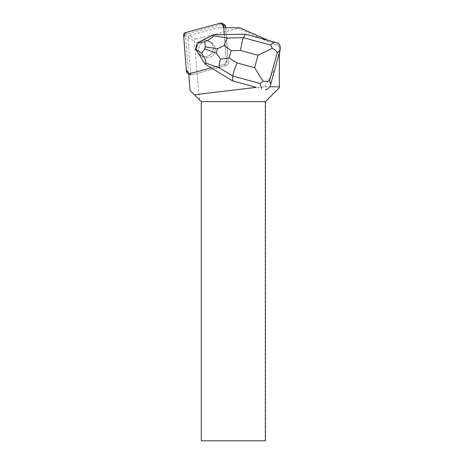 <?xml version="1.0" encoding="UTF-8"?>
<svg xmlns="http://www.w3.org/2000/svg" width="464" height="464" viewBox="0 0 464 464"><rect width="100%" height="100%" fill="white"/><g stroke="black" fill="none" stroke-linecap="round" stroke-linejoin="round"><path stroke-width="0.35" stroke-dasharray="2.32 1.74" d="M202.188 56.364A8.317 8.23 -60 0 0 214.119 53.685A8.317 8.23 -60 0 0 211.149 42.369A8.317 8.23 -60 0 0 200.065 45.13A8.317 8.23 -60 0 0 202.188 56.364M223.787 27.794L225.713 27.794L228.404 62.756A2.564 2.535 120 0 1 226.502 65.441L191.522 74.814A2.564 2.535 120 0 1 188.361 72.57L185.577 36.389A2.564 2.535 120 0 1 187.479 33.704L222.459 24.331A2.564 2.535 120 0 1 224.373 24.58M268.238 40.409L245.647 34.371L224.321 34.73L226.444 61.625A2.564 2.535 120 0 1 224.547 64.316L188.773 73.77A2.564 2.535 -60 0 0 189.567 73.683L224.547 64.31A2.564 2.535 -60 0 0 226.444 61.625L223.845 27.794L226.362 60.5L224.541 64.316L211.161 67.848L232.748 80.985M200.233 55.233A8.317 8.23 -60 0 0 212.158 52.56A8.317 8.23 -60 0 0 209.194 41.238A8.317 8.23 -60 0 0 198.111 43.999A8.317 8.23 -60 0 0 200.233 55.233M257.387 87.684L264.631 86.814L269.63 86.814M265.414 440.8L201.283 440.8L201.283 101.639L199.439 99.795L194.323 41.116L195.634 39.272L189.208 35.566L218.213 27.794L225.713 27.794L228.404 62.756L226.444 61.625L228.404 62.756A2.564 2.535 -60 0 1 226.502 65.441L191.522 74.814L189.509 73.648M201.086 55.436A8.323 8.236 120 0 1 211.155 42.363A8.323 8.236 120 0 1 214.119 53.691A8.323 8.236 120 0 1 201.086 55.436M197.612 52.241A8.323 8.236 120 0 1 197.235 51.382L197.299 51.417A8.323 8.236 120 0 1 199.909 41.986L199.845 41.946A8.323 8.236 120 0 1 202.913 40.385L202.977 40.42A8.323 8.236 120 0 1 212.164 52.56A8.323 8.236 120 0 1 199.131 54.305L199.073 54.271A8.323 8.236 120 0 1 198.453 53.569M202.913 40.385L199.845 41.946M197.235 51.382L199.073 54.271M268.714 40.617L279.34 45.344L279.34 46.655L238.316 28.333L237.377 27.794L239.813 27.794M279.34 52.71L279.34 45.344M279.34 87.777L279.34 46.655M195.634 39.272L238.316 28.333M265.135 440.8L265.135 101.639L279.34 87.435M218.213 27.794L237.377 27.794M264.631 86.814L275.013 68.834M190.049 90.405L199.439 99.795M189.208 35.566L187.903 37.41L190.785 74.901A2.564 2.535 -60 0 0 191.522 74.814L189.567 73.683M190.785 74.901L188.767 73.735M187.903 37.41L194.323 41.116M224.385 34.765L213.742 34.945L202.977 40.42M213.411 34.754L213.742 34.945M205.25 64.258L211.219 67.883M278.493 43.285L268.772 40.658M199.131 54.305L205.575 64.45M199.909 41.986L197.606 43.152L195.924 49.254L197.299 51.417M197.281 42.961L197.606 43.152M195.593 49.062L195.924 49.254M220.499 23.2L222.459 24.331M187.479 33.704L185.525 32.573M188.361 72.57L186.4 71.439M183.622 35.258L185.577 36.389M226.502 65.441L224.547 64.31L226.502 65.441M189.614 74.565L188.796 74.095M211.149 42.369L209.194 41.238L211.155 42.363M202.832 56.776L200.877 55.645L202.826 56.782"/><path stroke-width="0.7" d="M222.413 23.449A2.564 2.535 -60 0 0 220.499 23.2L185.525 32.573A2.564 2.535 -60 0 0 183.622 35.258L186.4 71.439A2.564 2.535 -60 0 0 188.773 73.77L186.261 69.617L183.779 37.282L185.362 32.619L216.618 24.238L221.821 23.2L223.845 27.794L223.665 25.445A2.564 2.535 -60 0 0 222.413 23.449L224.373 24.58A2.564 2.535 120 0 1 225.62 26.576L225.719 27.794M224.309 34.568L223.787 27.794L239.813 27.794L268.238 40.409M256.267 87.36L232.481 80.835L256.267 87.36L194.416 94.772L190.049 90.405L188.767 73.735A2.564 2.535 120 0 0 189.509 73.648L211.149 67.848M194.416 94.772L201.283 101.639L201.283 440.8L265.414 440.8L265.414 101.639L201.283 101.639M265.414 101.639L279.34 87.777L279.34 86.814L269.63 86.814M198.453 53.569A8.323 8.236 120 0 1 197.612 52.241M279.34 54.752L278.255 56.631L279.34 52.71L279.34 86.814M278.255 56.631L270.686 84.46C269.839 87.215 268.14 89.036 265.594 89.906M279.34 53.192L280.07 50.547L277.217 52.844C276.672 51.202 275.019 49.683 272.264 48.268L258.013 55.245L240.526 50.506C241.402 44.208 242.382 39.945 243.461 37.717L245.381 34.214L213.411 34.754L213.307 35.827L227.778 37.984L243.461 37.717L270.645 45.083L272.264 48.268M220.551 59.085L216.241 53.076L217.448 48.72L224.292 45.565L231.147 50.663L229.094 58.075L220.551 59.085C219.356 62.826 219.002 65.778 219.484 67.953L232.847 76.084C233.177 73.202 234.593 68.823 237.087 62.942L254.574 67.68L263.152 81.2L260.031 83.45L232.847 76.084L232.481 80.835L205.25 64.258L195.593 49.062L197.27 42.978L204.891 41.673C210.262 39.133 213.069 37.184 213.307 35.827M270.645 45.083L274.381 42.073L245.381 34.214M274.381 42.073L278.493 43.285C280.233 45.321 280.761 47.74 280.07 50.547M213.411 34.754L197.27 42.978M219.484 67.953L205.778 63.046C206.352 61.468 204.972 58.255 201.649 53.406L195.593 49.039M205.778 63.046L205.25 64.258M204.891 41.673L205.227 46.893L204.659 48.935L201.649 53.406M263.152 81.2C266.197 81.577 268.337 81.328 269.578 80.452L270.686 84.46M224.292 45.565C225.156 41.859 226.316 39.33 227.778 37.984M225.62 26.576L223.665 25.445M277.217 52.844L269.578 80.452M240.526 50.506L231.147 50.663M229.094 58.075L237.087 62.942M254.574 67.68L258.013 55.245M261.481 88.694L260.031 83.45M217.448 48.72L205.227 46.893M204.659 48.935L216.241 53.076M188.796 74.095L187.653 73.434"/></g></svg>
